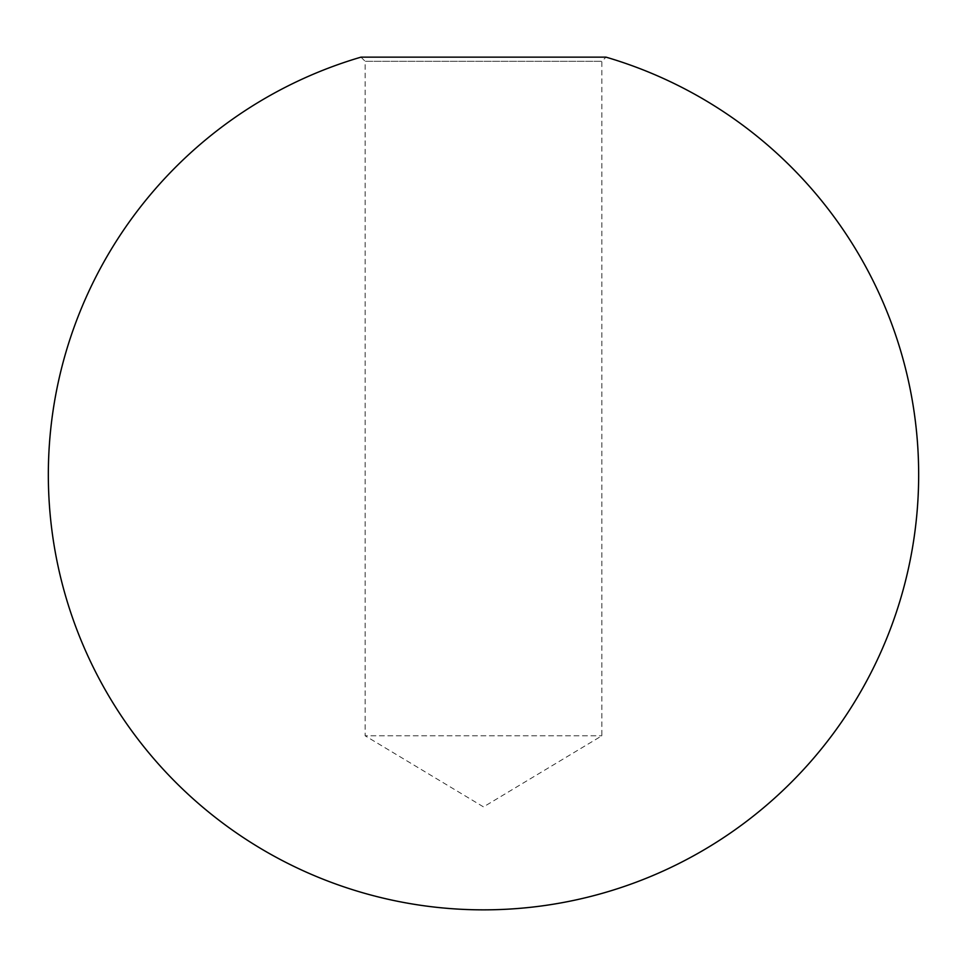 <?xml version="1.0" encoding="UTF-8"?>
<svg xmlns="http://www.w3.org/2000/svg" width="967" height="967" viewBox="0 0 967 967"><rect width="100%" height="100%" fill="white"/><g stroke="black" fill="none" stroke-linecap="round" stroke-linejoin="round"><path stroke-width="0.73" stroke-dasharray="4.83 3.63" d="M606.019 57.15L360.981 57.15L365.139 61.308L601.861 61.308L365.139 61.308L365.139 735.79L601.861 735.79L365.139 735.79L483.5 806.901L601.861 735.79L601.861 61.308L606.019 57.15"/><path stroke-width="1.45" d="M360.981 57.15L606.019 57.15A435.15 435.15 0 0 1 483.5 909.85A435.15 435.15 0 0 1 360.981 57.15"/></g></svg>
